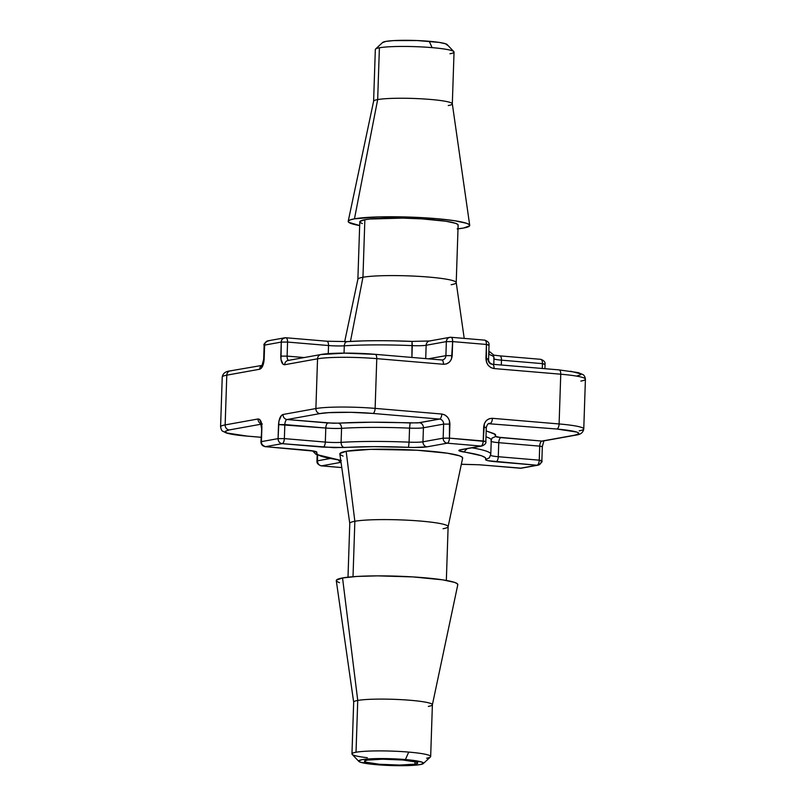 <?xml version="1.0" encoding="UTF-8"?>
<svg xmlns="http://www.w3.org/2000/svg" width="806" height="806" viewBox="0 0 806 806"><rect width="100%" height="100%" fill="white"/><g stroke="black" fill="none" stroke-linecap="round" stroke-linejoin="round"><path stroke-width="1.21" d="M452.317 103.873L454.04 52.078A39.373 4.131 -178.1 0 0 432.097 47.635L429.245 41.287A32.431 3.405 -178.1 0 0 382.699 42.436L375.566 49.035A39.373 4.131 1.9 0 1 379.394 47.786A39.373 4.131 1.9 0 1 432.097 47.635A39.373 4.131 -178.1 0 0 379.394 47.786L377.671 99.581A39.373 4.131 1.9 0 1 421.971 98.846A39.373 4.131 1.9 0 1 452.317 103.873A39.373 4.131 1.9 0 1 448.257 105.556M469.717 225.337L452.317 103.803A39.373 4.131 -178.1 0 0 421.619 98.826A39.373 4.131 -178.1 0 0 377.671 99.581L354.459 218.829A60.803 6.377 1.9 0 1 422.314 217.65A60.803 6.377 1.9 0 1 469.717 225.337A60.803 6.377 1.9 0 1 463.46 228.058L457.163 228.914M464.216 338.409L456.216 282.533A49.196 5.158 -178.1 0 0 417.851 276.307A49.196 5.158 -178.1 0 0 362.952 277.264L350.459 341.401L362.952 277.264A49.196 5.158 1.9 0 1 418.294 276.337A49.196 5.158 1.9 0 1 456.216 282.624A49.196 5.158 1.9 0 1 451.148 284.73M456.216 282.624L458.13 225.076A49.196 5.158 -178.1 0 0 420.208 218.779A49.196 5.158 -178.1 0 0 364.856 219.716L362.952 277.264L364.856 219.716A49.196 5.158 -178.1 0 0 359.788 221.811L357.874 279.37A49.196 5.158 1.9 0 1 362.952 277.264A49.196 5.158 -178.1 0 0 357.884 279.269L344.666 341.704M414.959 764.159A26.638 2.791 1.9 0 1 384.996 764.652A26.638 2.791 1.9 0 1 364.463 761.247A26.638 2.791 1.9 0 1 367.214 760.108L364.524 761.076L365.874 762.204L379.314 764.259L399.645 765.065L414.959 764.159L417.649 763.191L416.299 762.063L402.859 760.008L382.528 759.202L367.214 760.108A26.638 2.791 1.9 0 1 397.177 759.615A26.638 2.791 1.9 0 1 417.71 763.02A26.638 2.791 1.9 0 1 414.959 764.159L415.04 761.7L414.959 764.159M423.301 763.564L430.434 756.965A39.373 4.131 -178.1 0 0 408.723 752.089L405.418 759.554A32.431 3.405 1.9 0 1 423.301 763.564A32.431 3.405 1.9 0 1 376.755 764.713A32.431 3.405 1.9 0 1 358.851 761.428A32.431 3.405 1.9 0 1 372.594 758.728A32.431 3.405 1.9 0 1 405.418 759.554L408.723 752.089A39.373 4.131 1.9 0 1 430.666 756.532A39.373 4.131 1.9 0 1 426.606 758.214M367.294 757.711A39.373 4.131 1.9 0 1 351.96 753.922A39.373 4.131 1.9 0 1 356.02 752.24A39.373 4.131 1.9 0 1 408.723 752.089A39.373 4.131 -178.1 0 0 356.02 752.24L357.743 700.444L356.02 752.24A39.373 4.131 -178.1 0 0 352.172 754.366L358.851 761.428M430.666 756.532L432.389 704.736A39.373 4.131 -178.1 0 0 402.043 699.699A39.373 4.131 -178.1 0 0 357.743 700.444A39.373 4.131 1.9 0 1 402.396 699.719A39.373 4.131 1.9 0 1 432.379 704.807A39.373 4.131 1.9 0 1 428.329 706.419M432.379 704.807L457.798 584.693A60.803 6.377 -178.1 0 0 411.493 576.834A60.803 6.377 -178.1 0 0 342.54 577.942L357.743 700.444L342.54 577.942L336.404 580.149L336.797 581.408L339.497 582.718M448.116 526.731L462.644 458.11A61.447 6.448 -178.1 0 0 415.856 450.161A61.447 6.448 -178.1 0 0 346.167 451.289L354.852 521.27A49.196 5.158 1.9 0 1 410.647 520.374A49.196 5.158 1.9 0 1 448.116 526.731A49.196 5.158 1.9 0 1 443.048 528.736M446.343 580.441L448.126 526.63A49.196 5.158 -178.1 0 0 410.204 520.344A49.196 5.158 -178.1 0 0 354.852 521.27L353.018 576.713L354.852 521.27A49.196 5.158 -178.1 0 0 349.784 523.376L348.001 577.177M343.084 456.115L340.354 454.796L339.961 453.516L346.167 451.289A61.447 6.448 -178.1 0 0 339.84 454.03L349.784 523.467A49.196 5.158 1.9 0 1 354.852 521.27L346.167 451.289L370.538 449.355L417.145 450.242L447.421 453.214L459.4 455.783L462.13 457.103L462.523 458.382M457.677 584.965L457.294 583.705L454.584 582.395L442.736 579.846L412.773 576.905L377.51 575.867L356.977 576.441L342.54 577.942A60.803 6.377 -178.1 0 0 336.283 580.663L353.683 702.197A39.373 4.131 1.9 0 1 357.743 700.444A39.373 4.131 -178.1 0 0 353.683 702.127L351.96 753.922M376.755 764.713L360.393 762.224L358.751 760.854L362.025 759.675L369.722 758.869L380.674 758.567L405.418 759.554L421.78 762.043L423.422 763.413L420.148 764.592L412.45 765.398L401.499 765.7L376.755 764.713M478.925 464.73L478.925 464.73A4.705 2.055 -85.2 0 0 479.137 464.78A4.705 2.055 -85.2 0 0 479.399 464.77L461.344 464.256L479.399 464.77L520.354 468.236L537.008 465.233L487.973 460.7L485.958 460.065L485.343 457.657L481.444 455.722L459.027 450.786L460.78 449.688L480.981 446.05L447.219 443.189L427.019 446.836L414.002 447.471L374.024 446.635L334.057 447.673L282.13 443.663L265.486 446.665L314.511 451.199L316.536 451.834L317.141 454.241L321.04 456.176L338.721 459.904C322.612 457.425 315.327 454.937 316.869 452.418C317.171 451.562 313.695 450.796 306.441 450.131L265.245 446.675A4.705 2.055 94.8 0 0 265.486 446.665L282.13 443.663C279.601 443.149 278.241 441.476 278.07 438.625L261.416 441.628L261.708 424.198L259.542 419.362L258.031 418.979L225.146 424.913L226.798 375.163A44.249 4.645 -178.1 0 0 222.234 377.047L220.582 426.797A44.249 4.645 1.9 0 1 225.146 424.913L226.798 375.163L259.683 369.239L261.235 368.302L263.743 362.619L264.62 345.089L281.274 342.087L280.982 359.516L283.148 364.352L284.659 364.735L317.544 358.811L315.892 408.551A44.249 4.645 1.9 0 1 375.122 408.39L376.775 358.64A44.249 4.645 -178.1 0 0 317.544 358.811L315.892 408.551L283.007 414.486L281.455 415.412L278.936 421.095L278.07 438.625L284.367 438.605L284.83 424.571A4.705 2.055 94.8 0 1 287.067 419.523L333.513 423.261L371.778 422.203L417.78 422.908L439.552 419.08L372.886 413.438A4.705 2.055 -85.2 0 0 375.122 408.39L376.775 358.64L443.441 364.282L446.574 363.889L449.506 362.045L451.491 359.033L452.66 341.603L486.421 344.454L486.431 361.985L488.204 365.32L490.995 367.647L494.078 368.564L560.754 374.206L559.102 423.956A44.249 4.645 1.9 0 1 583.766 428.953A44.249 4.645 1.9 0 1 579.202 430.837M341.029 462.332L321.513 465.848L341.774 467.561L321.272 465.858A4.705 2.055 94.8 0 0 321.513 465.848L341.029 462.332M348.202 221.307L373.621 101.193A39.373 4.131 -178.1 0 1 377.671 99.581L379.394 47.786A39.373 4.131 -178.1 0 0 375.334 49.468L373.611 101.264A39.373 4.131 1.9 0 1 377.671 99.581L354.459 218.829A60.803 6.377 1.9 0 0 348.202 221.307A60.803 6.377 1.9 0 0 359.657 225.559L348.706 222.295L348.323 221.035L350.257 219.867L354.459 218.829L378.578 216.915L401.025 216.854L435.834 218.597L454.644 220.733L466.503 223.282L469.203 224.592L469.596 225.851L463.46 228.058A60.803 6.377 1.9 0 1 457.999 228.823M458.02 225.388L457.707 224.37L455.521 223.312L445.93 221.247L421.689 218.869L402.547 218.114L369.954 219.02L364.856 219.716L359.889 221.499L360.201 222.516L362.398 223.574M453.828 51.634L447.149 44.572A32.431 3.405 -178.1 0 0 429.245 41.287L432.097 47.635A39.373 4.131 1.9 0 1 453.828 51.634A39.373 4.131 1.9 0 1 449.98 53.76M447.249 45.146L445.607 43.776L439.28 42.416L417.034 40.542L393.55 40.602L385.852 41.408L382.578 42.587M394.759 340.888L412.037 341.422L411.896 357.441L412.289 345.623A89.446 9.39 -178.1 0 0 344.293 345.814C344.595 343.024 345.703 341.623 347.628 341.603L361.501 340.978M488.859 351.759L489.131 353.582M542.992 441.033A4.705 4.201 -100.2 0 1 541.944 441.084A4.705 2.055 -85.2 0 0 539.708 446.141L498.753 442.675A4.705 2.055 94.8 0 1 500.989 437.618L495.771 436.479L492.023 438.121L495.771 436.479L494.36 433.749L486.189 430.928L495.468 434.454L495.771 436.479L496.949 437.084L541.944 441.084A4.705 4.201 79.8 0 0 542.932 441.043L575.816 435.119C580.421 434.535 583.01 432.893 583.766 428.953L585.418 379.203A44.249 4.645 -178.1 0 0 560.754 374.206L559.102 423.956L492.426 418.314L489.302 418.707L486.371 420.551L484.386 423.563L483.217 440.993L449.456 438.142L449.446 420.611L447.673 417.276L444.882 414.949L441.789 414.032L375.122 408.39A44.249 4.645 -178.1 0 0 315.892 408.551A4.705 4.201 79.8 0 0 319.952 413.589C327.911 411.876 355.164 411.806 372.886 413.438L350.64 412.309L328.878 412.642L319.952 413.589L287.067 419.523L319.952 413.589A4.705 4.201 -100.2 0 1 315.892 408.551L283.007 414.486A4.705 4.201 79.8 0 0 287.067 419.523A4.705 4.201 -100.2 0 1 283.007 414.486C280.478 415.533 278.987 418.898 278.533 424.591L284.83 424.571A4.705 2.055 94.8 0 1 287.067 419.523L328.032 422.989A4.705 2.055 -85.2 0 0 325.795 428.036L278.533 424.591L278.07 438.625L284.367 438.605L284.83 424.571L325.795 428.036A4.705 2.055 94.8 0 1 328.032 422.989L338.54 423.17C359.043 421.971 382.9 421.901 410.103 422.969L419.352 422.727L439.552 419.08A4.705 4.201 -100.2 0 1 443.622 424.117L449.919 424.107C449.577 418.415 446.867 415.06 441.789 414.032A4.705 2.055 94.8 0 1 439.552 419.08A4.705 2.055 -85.2 0 0 441.789 414.032L375.122 408.39A4.705 2.055 94.8 0 1 372.886 413.438L439.552 419.08A4.705 4.201 -100.2 0 1 443.622 424.117L423.422 427.764A4.705 4.201 79.8 0 0 419.352 422.727A4.705 4.201 -100.2 0 1 423.422 427.764A14.125 1.481 1.9 0 1 409.549 428.127L410.103 422.969L409.549 428.127A89.446 9.39 -178.1 0 0 341.563 428.318C341.452 425.467 340.444 423.755 338.54 423.17C340.444 423.755 341.452 425.467 341.563 428.318A14.125 1.481 1.9 0 1 325.795 428.036L325.322 442.081L284.367 438.605C284.145 441.456 283.4 443.139 282.13 443.663L323.085 447.129A4.705 2.055 -85.2 0 0 325.322 442.081L325.795 428.036A14.125 1.481 -178.1 0 0 341.563 428.318L341.089 442.363A89.446 9.39 1.9 0 1 409.085 442.162L409.549 428.127A14.125 1.481 -178.1 0 0 423.422 427.764L443.622 424.117L443.159 438.162L449.456 438.142L449.919 424.107L443.622 424.117L443.159 438.162L422.959 441.799L423.422 427.764L422.959 441.799A14.125 1.481 1.9 0 1 409.085 442.162L409.549 428.127A89.446 9.39 -178.1 0 0 341.563 428.318L341.089 442.363A14.125 1.481 1.9 0 1 325.322 442.081L284.367 438.605A4.705 2.055 94.8 0 1 282.13 443.663A4.705 4.201 -100.2 0 1 278.07 438.625L261.416 441.628L261.879 427.593C261.809 421.991 260.519 419.13 258.031 418.979A4.705 4.201 79.8 0 0 260.912 423.724A4.705 4.201 -100.2 0 1 258.031 418.979L225.146 424.913A44.249 4.645 -178.1 0 0 220.582 426.868M229.206 429.941A4.705 4.201 -100.2 0 1 225.146 424.913A4.705 4.201 79.8 0 0 229.206 429.941L225.267 431.311L225.418 432.157L227.232 433.054L247.17 436.096C226.778 434.081 220.794 432.036 229.206 429.941L261.053 424.208L229.206 429.941M246.696 436.056A4.705 2.055 -85.2 0 0 246.908 436.106A4.705 2.055 -85.2 0 0 247.17 436.096L261.084 437.275L247.17 436.096A4.705 2.055 94.8 0 1 246.928 436.106A4.705 2.055 94.8 0 1 246.696 436.056M583.766 428.883A44.249 4.645 -178.1 0 0 559.102 423.956A4.705 2.055 94.8 0 1 556.865 429.014C577.257 431.019 583.242 433.074 574.829 435.159A4.705 4.201 79.8 0 0 575.877 435.109M575.816 435.119A4.705 4.201 -100.2 0 1 574.829 435.159L541.944 441.084L574.829 435.159L578.779 433.789L578.617 432.953L576.814 432.056L556.865 429.014L488.386 423.694L556.865 429.014A4.705 2.055 -85.2 0 0 559.102 423.956L492.426 418.314A4.705 2.055 94.8 0 1 490.189 423.372A4.705 2.055 -85.2 0 0 492.426 418.314C487.318 418.475 484.406 421.357 483.681 426.958L485.817 427.694M489.141 423.432A4.705 4.201 -100.2 0 1 490.189 423.372A4.705 4.201 -100.2 0 0 489.202 423.412C488.104 423.402 487.136 424.762 486.3 427.492L483.681 426.958L483.217 440.993L485.837 441.527L449.456 438.142C449.234 440.983 448.489 442.665 447.219 443.189C444.69 442.685 443.33 441.003 443.159 438.162L449.456 438.142A4.705 2.055 94.8 0 1 447.219 443.189L480.981 446.05A4.705 2.055 -85.2 0 0 483.217 440.993A4.705 2.055 -85.2 0 1 480.981 446.05L460.78 449.688C457.496 450.383 458.493 451.148 463.762 451.995C479.872 454.473 487.156 456.962 485.625 459.48C485.313 460.337 488.789 461.103 496.053 461.767L537.008 465.233A4.705 2.055 -85.2 0 0 539.244 460.176L541.38 460.911A4.705 4.201 -100.2 0 1 537.995 465.183A4.705 4.201 -100.2 0 1 537.008 465.233L520.354 468.236A4.705 4.201 79.8 0 0 521.411 468.175M543.939 440.6L542.327 446.675L539.708 446.141L539.244 460.176L498.279 456.71L498.753 442.675A4.705 2.055 -85.2 0 1 500.989 437.618L541.944 441.084A4.705 2.055 -85.2 0 0 539.708 446.141L541.864 446.443M305.958 450.091A4.705 2.055 -85.2 0 0 306.199 450.141L265.245 446.675C262.454 446.071 261.023 444.459 260.932 441.829L261.879 427.593L261.396 427.795L260.691 423.251L262.333 424.006M317.443 460.81L317.635 455.168L317.443 460.81C317.614 463.651 318.975 465.334 321.513 465.848A4.705 4.201 79.8 0 1 317.443 460.81L330.107 458.533L317.443 460.81M537.783 465.223A4.705 4.201 -100.2 0 1 537.008 465.233A4.705 2.055 -85.2 0 0 539.244 460.176L498.279 456.71L498.753 442.675A14.125 1.481 1.9 0 1 491.217 441.426A14.125 1.481 -178.1 0 0 498.753 442.675L539.708 446.141L539.244 460.176L541.823 460.639M490.935 440.963A89.446 9.39 -178.1 0 0 491.257 440.187A89.446 9.39 -178.1 0 0 485.998 436.812A89.446 9.39 -178.1 0 1 491.257 440.197L492.023 438.121M261.416 441.628C261.104 443.824 262.464 445.496 265.486 446.665A4.705 4.201 79.8 0 1 261.416 441.628M520.092 468.246A4.705 2.055 -85.2 0 0 520.354 468.236L479.399 464.77A4.705 2.055 94.8 0 1 479.157 464.78L461.334 464.296M498.279 456.71A14.125 1.481 1.9 0 1 490.632 455.39A14.125 1.481 1.9 0 0 498.279 456.71A4.705 2.055 94.8 0 1 496.053 461.767A4.705 2.055 -85.2 0 0 498.279 456.71M471.933 447.814A89.446 9.39 1.9 0 1 490.794 454.231A89.446 9.39 1.9 0 1 490.461 454.997L489.373 457.838L485.625 459.48L489.373 457.838L490.794 454.231A89.446 9.39 -178.1 0 0 471.933 447.814M482.028 445.99A4.705 4.201 -100.2 0 1 480.981 446.05A4.705 4.201 -100.2 0 0 481.968 446A4.705 4.201 -100.2 0 1 481.968 446C485.021 444.64 486.31 443.149 485.837 441.527L486.3 427.492M306.199 450.141A4.705 2.055 -85.2 0 0 306.441 450.131A4.705 2.055 94.8 0 1 306.179 450.141L314.189 451.128M313.846 451.159L316.869 452.418L313.846 451.159M312.537 450.897L316.002 454.372L341.331 460.518M338.308 459.894A4.705 4.201 79.8 0 0 340.988 462.08A4.705 4.201 -100.2 0 1 338.308 459.894M519.88 468.195A4.705 2.055 -85.2 0 0 520.112 468.246A4.705 2.055 -85.2 0 0 520.354 468.236A4.705 4.201 79.8 0 0 521.341 468.185L537.995 465.183C541.4 462.987 542.69 461.495 541.864 460.71L542.327 446.675M467.137 448.68L463.762 451.995L467.137 448.68M461.828 449.637A4.705 4.201 -100.2 0 1 460.78 449.688A4.705 4.201 79.8 0 0 461.767 449.647L461.385 449.698M447.219 443.189A4.705 4.201 -100.2 0 1 443.159 438.162L422.959 441.799A4.705 4.201 79.8 0 0 427.019 446.836L447.219 443.189M409.085 442.162L408.521 447.32C416.752 447.622 422.918 447.461 427.019 446.836A4.705 4.201 -100.2 0 1 422.959 441.799A14.125 1.481 1.9 0 1 409.085 442.162A89.446 9.39 -178.1 0 0 341.089 442.363C341.2 445.214 342.207 446.927 344.112 447.501C362.609 446.423 384.079 446.363 408.521 447.32L409.085 442.162M325.322 442.081A4.705 2.055 94.8 0 1 323.085 447.129L344.112 447.501C342.207 446.927 341.2 445.214 341.089 442.363A14.125 1.481 1.9 0 1 325.322 442.081M493.463 355.103L499.801 355.859A4.705 2.055 -85.2 0 1 501.483 360.171A14.125 1.481 -178.1 0 1 493.957 358.922A14.125 1.481 -178.1 0 0 501.483 360.171L501.322 365.007L501.483 360.171L542.448 363.637L542.287 368.473L542.448 363.637A4.705 2.055 -85.2 0 0 540.776 359.325A4.705 2.055 -85.2 0 0 540.514 359.335A4.705 2.055 -85.2 0 1 540.755 359.325L499.801 355.859A4.705 2.055 94.8 0 1 501.483 360.171L542.448 363.637A4.705 2.055 -85.2 0 0 540.755 359.325C543.939 360.473 545.38 362.085 545.068 364.171L542.448 363.637L544.584 364.372M488.839 351.043L493.191 354.58L493.997 357.693A89.446 9.39 -178.1 0 0 488.728 354.318A89.446 9.39 1.9 0 1 493.997 357.683A89.446 9.39 1.9 0 1 493.665 358.458M222.234 377.117A44.249 4.645 1.9 0 1 226.798 375.163L259.683 369.239C262.212 368.191 263.703 364.816 264.156 359.123L264.62 345.089A4.705 4.201 79.8 0 1 268.005 340.817L268.992 340.767C265.909 341.412 264.459 342.852 264.62 345.089L281.274 342.087L280.8 356.121L287.107 356.111A4.705 2.055 94.8 0 0 288.548 360.363A4.705 2.055 94.8 0 1 287.107 356.111L304.164 357.552L287.107 356.111L287.571 342.066L281.274 342.087C281.103 339.86 282.563 338.419 285.646 337.764C286.896 337.835 287.53 339.276 287.571 342.066L328.526 345.532L328.264 353.663L328.526 345.532A14.125 1.481 -178.1 0 0 344.293 345.814A89.446 9.39 1.9 0 1 412.289 345.623A14.125 1.481 -178.1 0 0 426.152 345.26L425.719 358.61L426.152 345.26L446.363 341.613L445.889 355.658A4.705 4.201 -100.2 0 1 442.504 359.929L441.759 359.97A4.705 2.055 -85.2 0 0 441.517 359.98A4.705 2.055 94.8 0 1 441.779 359.97A4.705 2.055 94.8 0 1 443.441 364.282A4.705 2.055 -85.2 0 0 441.759 359.97L375.092 354.318A4.705 2.055 -85.2 0 0 374.85 354.338A4.705 2.055 94.8 0 1 375.092 354.318A4.705 2.055 94.8 0 1 376.775 358.64A4.705 2.055 -85.2 0 0 375.112 354.328C356.625 352.665 329.845 352.706 320.929 354.529A4.705 4.201 -100.2 0 1 321.916 354.489L344.666 353.139L374.85 354.338M320.869 354.539A4.705 4.201 79.8 0 0 317.544 358.811A4.705 4.201 -100.2 0 1 320.929 354.529L288.044 360.453A4.705 4.201 79.8 0 0 284.659 364.735C282.171 364.594 280.881 361.723 280.8 356.121L287.107 356.111L287.571 342.066L281.274 342.087A4.705 4.201 -100.2 0 1 284.659 337.815L285.888 337.754A4.705 2.055 94.8 0 1 287.571 342.066L328.526 345.532A4.705 2.055 -85.2 0 0 326.843 341.22A4.705 2.055 -85.2 0 0 326.601 341.23A4.705 2.055 94.8 0 1 326.863 341.22A4.705 2.055 94.8 0 1 328.526 345.532A14.125 1.481 -178.1 0 0 344.293 345.814L344.051 353.109L344.293 345.814C344.595 343.024 345.703 341.623 347.628 341.603L347.628 341.603M428.298 358.821L445.889 355.658L428.298 358.821M450.735 337.291L450.977 337.281A4.705 2.055 94.8 0 1 452.66 341.603L446.363 341.613C446.715 338.822 448.176 337.382 450.735 337.291C451.975 337.371 452.619 338.802 452.66 341.603L446.363 341.613A4.705 4.201 -100.2 0 1 449.748 337.341L450.735 337.291A4.705 2.055 94.8 0 1 450.977 337.281L449.748 337.341A4.705 4.201 -100.2 0 1 450.735 337.291M488.557 345.19L486.421 344.454A4.705 2.055 -85.2 0 0 484.749 340.142A4.705 2.055 -85.2 0 0 484.487 340.152A4.705 2.055 -85.2 0 1 484.728 340.142L450.977 337.281M492.154 364.262A4.705 4.201 -100.2 0 1 488.093 359.224L485.947 358.489L488.577 359.023L489.041 344.988L486.421 344.454A4.705 2.055 -85.2 0 0 484.728 340.142C487.912 341.291 489.353 342.903 489.041 344.988M570.648 371.234L580.582 373.843L580.733 374.689L576.794 376.059M449.748 337.341L429.538 340.978A4.705 4.201 79.8 0 0 426.152 345.26L446.363 341.613L445.889 355.658A4.705 4.201 -100.2 0 1 442.575 359.919A4.705 4.201 -100.2 0 1 441.91 359.99M412.037 341.422L412.289 345.623A14.125 1.481 -178.1 0 0 426.152 345.26A4.705 4.201 -100.2 0 1 429.477 340.998A4.705 4.201 -100.2 0 1 430.535 340.938M285.646 337.764A4.705 2.055 94.8 0 1 285.888 337.754L284.659 337.815A4.705 4.201 -100.2 0 1 285.646 337.764M222.234 377.047C222.99 373.107 225.579 371.465 230.184 370.881A4.705 4.201 79.8 0 0 226.798 375.163A4.705 4.201 -100.2 0 1 230.123 370.891A4.705 4.201 -100.2 0 1 231.171 370.841M559.304 369.944L558.83 369.904A4.705 2.055 94.8 0 1 559.092 369.894A4.705 2.055 94.8 0 1 560.754 374.206A44.249 4.645 1.9 0 1 585.418 379.132A44.249 4.645 1.9 0 1 580.854 381.087M289.032 360.413A4.705 4.201 -100.2 0 0 287.984 360.473A4.705 4.201 -100.2 0 0 284.659 364.735L317.544 358.811A44.249 4.645 1.9 0 1 376.775 358.64L443.441 364.282C448.549 364.121 451.471 361.239 452.196 355.637L445.889 355.658L452.196 355.637L452.66 341.603L486.421 344.454L485.947 358.489C486.3 364.181 489.01 367.536 494.078 368.564A4.705 2.055 -85.2 0 0 492.416 364.252L492.395 364.252A4.705 2.055 94.8 0 1 494.078 368.564L560.754 374.206A4.705 2.055 -85.2 0 0 559.072 369.894A4.705 2.055 -85.2 0 0 558.83 369.904M259.683 369.239A4.705 4.201 -100.2 0 1 262.192 365.229A4.705 4.201 79.8 0 0 259.683 369.239M230.184 370.881L262.061 365.4L263.673 359.325L264.136 359.557M220.582 426.797C221.166 429.548 221.821 430.978 222.567 431.099L226.254 432.953C230.647 434.273 237.538 435.321 246.928 436.106L261.084 437.305M317.161 454.957L316.96 461.012C316.647 463.097 318.088 464.709 321.272 465.858L341.784 467.591M479.157 464.78L521.341 468.185M490.794 454.231L491.257 440.197M461.767 449.647L481.968 446M493.997 357.693L493.776 364.362M284.659 337.815L268.005 340.817C264.6 343.013 263.31 344.505 264.136 345.29L263.673 359.325M429.538 340.978L412.078 341.401C387.424 340.414 365.793 340.475 347.174 341.593L326.843 341.22L285.888 337.754M488.577 359.023C488.486 361.521 489.766 363.264 492.395 364.252L559.072 369.894L578.204 372.604L583.171 374.689C584.39 375.616 585.146 377.117 585.418 379.203M544.916 368.695L545.068 364.171"/></g></svg>
